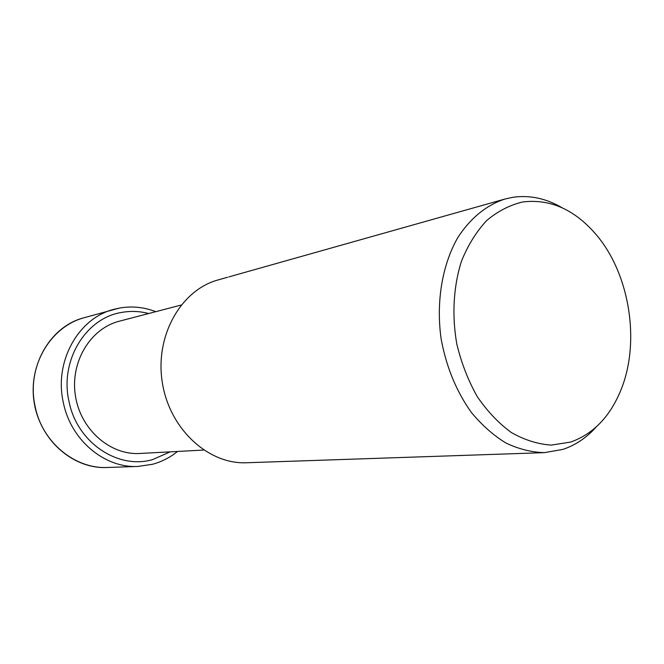<?xml version="1.0" encoding="UTF-8"?>
<svg xmlns="http://www.w3.org/2000/svg" width="664" height="664" viewBox="0 0 664 664"><rect width="100%" height="100%" fill="white"/><g stroke="black" fill="none" stroke-linecap="round" stroke-linejoin="round"><path stroke-width="1" d="M596.197 426.994C586.602 437.709 575.505 445.171 562.906 449.387L544.43 452.649C531.557 452.284 518.733 449.088 505.968 443.037C493.493 435.393 481.981 425.226 471.432 412.527C456.375 391.445 446.266 366.877 441.12 338.847C435.941 301.888 442.216 264.828 457.795 237.621C470.253 218.207 486.646 204.977 504.955 199.026L512.591 197.341C529.557 194.876 546.049 198.337 562.068 207.732M522.817 201.956C550.879 198.619 575.788 210.056 597.534 236.259C629.854 275.51 640.179 341.819 621.313 389.038C610.482 416.203 593.608 433.882 570.683 442.058L551.261 445.104C537.774 444.174 524.477 439.983 511.355 432.53C498.664 423.267 487.285 411.273 477.217 396.549C468.211 380.547 461.414 363.083 456.832 344.176C451.736 315.358 453.446 286.192 461.571 260.927C468.07 244.974 476.461 231.495 486.745 220.481C497.851 211.169 509.877 204.993 522.817 201.956M504.955 199.026L236.766 274.672M236.65 274.705L228.823 276.929M544.43 452.649L246.626 462.75C208.197 464.534 169.328 428.844 162.273 382.248C154.828 335.71 181.015 289.894 218.174 279.917L227.652 277.237M203.674 450.059L139.905 453.471C110.191 455.371 80.502 429.575 75.405 395.769C69.986 362.013 90.428 328.423 119.312 321.202L181.098 305.058M152.322 464.31L137.938 466.443C104.688 468.294 70.824 440.29 63.346 402.616C53.9 361.722 78.244 318.346 113.494 309.441L119.395 308.071M83.822 317.807C51.045 326.713 28.079 364.47 34.13 402.193C39.832 439.975 73.189 468.967 107.12 467.489C74.949 469.257 42.338 442.614 35.2 406.758C26.17 367.848 49.709 326.456 83.822 317.807L119.437 308.063C131.837 305.888 143.939 307.1 155.758 311.682M170.2 451.852L152.604 459.588C118.051 469.838 76.941 442.556 69.006 401.438C59.503 360.676 85.872 317.931 121.603 312.445C130.692 310.802 139.714 311.167 148.67 313.532M152.429 464.302L137.938 466.443L107.12 467.489M152.496 464.285C161.692 461.787 170.034 457.513 177.512 451.462"/></g></svg>
